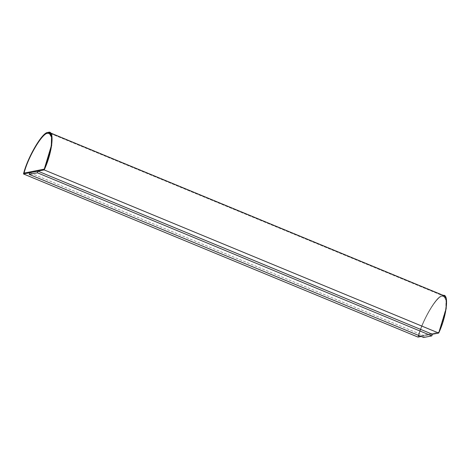 <?xml version="1.0" encoding="UTF-8"?>
<svg xmlns="http://www.w3.org/2000/svg" width="470" height="470" viewBox="0 0 470 470"><rect width="100%" height="100%" fill="white"/><g stroke="black" fill="none" stroke-linecap="round" stroke-linejoin="round"><path stroke-width="0.35" stroke-dasharray="2.35 1.76" d="M418.517 336.226C422.601 319.923 437.229 295.413 442.252 296.458L442.211 296.447C437.188 295.401 422.565 319.906 418.482 336.209L438.774 332.272L418.517 336.226L438.774 332.272L445.777 308.943L446.024 300.301L443.833 296.564L442.211 296.447L443.874 296.582L446.059 300.312L445.819 308.96L438.774 332.272C446.7 315.217 448.844 293.145 442.252 296.458C437.229 295.413 422.601 319.923 418.517 336.226M444.209 295.765L442.546 295.642L48.04 132.505L442.546 295.642C437.353 294.49 422.054 320.329 418.006 337.09C422.054 320.329 437.353 294.49 442.546 295.642M24.052 173.107L44.309 169.153L24.052 173.107M421.167 336.473L432.382 334.282L421.167 336.473M432.394 334.258L424.228 335.85L29.798 172.749L424.228 335.85L432.394 334.258M49.368 133.445L51.594 137.193L51.353 145.841L44.309 169.153C52.235 152.098 54.379 130.031 47.787 133.345M418.482 336.209C422.565 319.906 437.188 295.401 442.211 296.447C448.803 293.133 446.659 315.2 438.733 332.255L418.482 336.209M423.635 337.495L424.228 335.85L423.635 337.495"/><path stroke-width="0.7" d="M442.546 295.642C449.414 292.134 447.017 315.452 438.698 333.054L432.382 334.282L438.698 333.054L446.165 308.749L446.471 299.672L444.209 295.765L49.703 132.628L51.964 136.535L51.659 145.612L44.192 169.917L438.698 333.054L44.192 169.917L23.5 173.959L418.006 337.09L421.167 336.473L418.006 337.09L23.5 173.959C27.548 157.192 42.846 131.353 48.04 132.505L49.703 132.628M47.787 133.345C42.764 132.299 28.135 156.804 24.052 173.107C28.135 156.804 42.764 132.299 47.787 133.345L47.746 133.327C42.723 132.281 28.1 156.786 24.011 173.095L44.268 169.135L51.312 145.823L51.553 137.181L49.368 133.445L47.746 133.327L49.409 133.462M37.97 171.156L432.394 334.258L431.801 335.903L423.635 337.495L29.21 174.393L37.377 172.796L431.801 335.903L432.394 334.258L37.97 171.156L37.377 172.796L37.97 171.156L29.798 172.749L37.97 171.156M44.192 169.917C52.511 152.315 54.914 128.997 48.04 132.505C42.846 131.353 27.548 157.192 23.5 173.959L44.192 169.917M44.268 169.135L24.011 173.095C28.1 156.786 42.723 132.281 47.746 133.327C54.338 130.014 52.194 152.08 44.268 169.135M29.798 172.749L29.21 174.393L29.798 172.749M423.635 337.495L431.801 335.903L37.377 172.796L29.21 174.393L423.635 337.495"/></g></svg>
